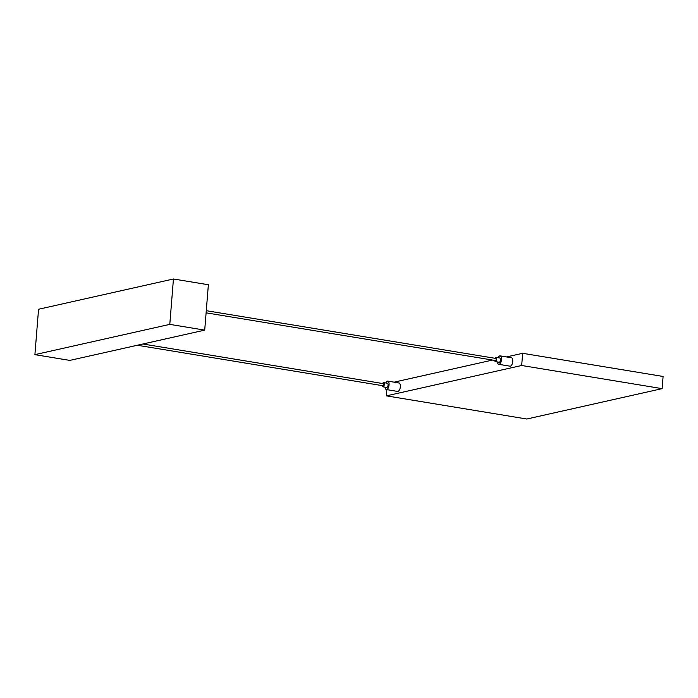 <?xml version="1.0" encoding="UTF-8"?>
<svg xmlns="http://www.w3.org/2000/svg" width="698" height="698" viewBox="0 0 698 698"><rect width="100%" height="100%" fill="white"/><g stroke="black" fill="none" stroke-linecap="round" stroke-linejoin="round"><path stroke-width="1.05" d="M386.387 395.853L521.676 365.49L662.123 388.646L526.824 419.009L386.387 395.853L386.884 389.641M386.36 389.554L397.624 391.412A4.275 1.937 -80.6 0 0 400.233 387.512A4.275 1.937 -80.6 0 0 399.012 382.984L387.748 381.125A4.275 1.937 99.4 0 1 388.969 385.654A4.275 1.937 99.4 0 1 386.36 389.554A4.275 1.937 99.4 0 1 385.052 387.172M498.765 364.33L510.029 366.18A4.275 1.937 -80.6 0 0 512.637 362.288A4.275 1.937 -80.6 0 0 511.425 357.751L500.161 355.893A4.275 1.937 99.4 0 1 501.373 360.43A4.275 1.937 99.4 0 1 498.765 364.33A4.275 1.937 99.4 0 1 497.456 361.948M394.065 382.164L492.579 360.055M506.478 356.94L522.662 353.31L663.1 376.466L662.123 388.646M521.676 365.49L522.662 353.31M498.154 357.734A4.275 1.937 99.4 0 1 500.161 355.893M495.057 358.301A2.138 0.968 99.4 0 1 496.051 357.385L499.812 358.004A2.138 0.968 99.4 0 1 500.422 360.273A2.138 0.968 99.4 0 1 499.114 362.218L495.362 361.599A2.138 0.968 99.4 0 1 494.708 360.412M385.741 382.958A4.275 1.937 99.4 0 1 387.748 381.125M382.644 383.534A2.138 0.968 99.4 0 1 383.647 382.609L387.399 383.228A2.138 0.968 99.4 0 1 388.009 385.497A2.138 0.968 99.4 0 1 386.701 387.442L382.949 386.823A2.138 0.968 99.4 0 1 382.295 385.636M496.051 357.385A2.138 0.968 99.4 0 1 496.662 359.653A2.138 0.968 99.4 0 1 495.362 361.599M206.276 310.689L495.877 358.44A1.064 0.489 99.4 0 1 496.182 359.575A1.064 0.489 99.4 0 1 495.536 360.543L206.111 312.826M383.647 382.609A2.138 0.968 99.4 0 1 384.258 384.877A2.138 0.968 99.4 0 1 382.949 386.823M142.907 344.001L383.472 383.664A1.064 0.489 99.4 0 1 383.778 384.799A1.064 0.489 99.4 0 1 383.123 385.776L137.34 345.248M34.9 354.645L69.826 360.404L204.715 330.128L208.37 284.74L173.444 278.991L38.556 309.258L34.9 354.645L169.788 324.369L204.715 330.128M169.788 324.369L173.444 278.991"/></g></svg>

